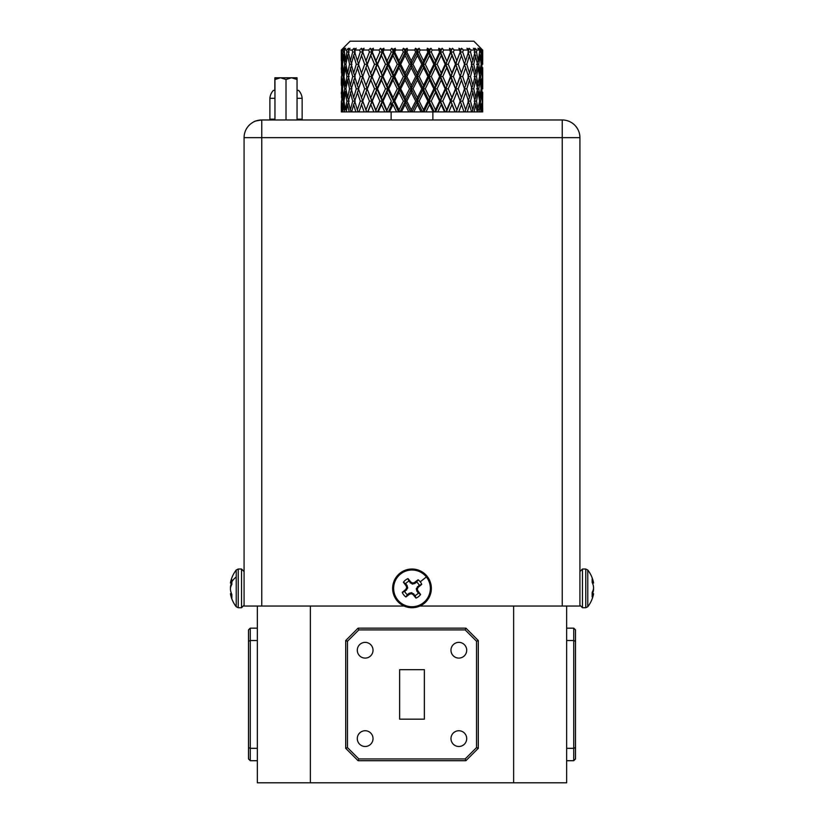 <?xml version="1.0" encoding="UTF-8"?>
<svg xmlns="http://www.w3.org/2000/svg" width="824" height="824" viewBox="0 0 824 824"><rect width="100%" height="100%" fill="white"/><g stroke="black" fill="none" stroke-linecap="round" stroke-linejoin="round"><path stroke-width="1.24" d="M476.777 111.899L482.679 111.899L482.648 109.994M474.088 111.899L477.261 111.899L475.757 104.576L474.088 111.899L471.699 111.899M470.968 111.899L471.967 111.899L472.852 109.901L470.483 101.105L468.053 101.105L469.484 104.576L467.27 111.899L471.555 111.899L469.484 104.576M464.808 111.899L467.27 111.899M463.861 111.899L464.901 111.899L465.684 109.901L462.697 101.105L460.235 101.105L456.311 111.899L464.025 111.899L461.471 104.576L458.772 111.899M364.126 111.899L361.489 104.576L358.976 111.899L456.311 111.899M361.489 104.576L362.745 101.105L360.284 101.105L357.369 109.901L358.162 111.899L359.192 111.899M355.824 111.899L353.661 104.576L351.663 111.899L358.275 111.899M353.661 104.576L355.123 101.105L352.693 101.105L350.406 109.901L351.302 111.899L352.301 111.899M349.222 111.899L347.615 104.576L346.183 111.899L351.591 111.899M341.888 111.899L341.507 104.576L341.321 111.899L346.739 111.899M391.091 101.568L391.091 106.162M482.627 111.899L482.359 104.576L481.906 111.899M480.989 111.899L480.093 104.576L479.012 111.899M454.93 111.899L451.943 104.576L448.853 111.899M444.517 111.899L441.211 104.576L437.812 111.899M433.125 111.899L429.582 104.576L425.998 111.899M421.085 111.899L417.428 104.576L413.751 111.899M408.776 111.899L405.099 104.576L401.442 111.899M396.56 111.899L392.986 104.576L389.464 111.899M384.808 111.899L381.45 104.576L378.175 111.899M373.89 111.899L370.841 104.576L367.906 111.899M344.525 111.899L343.515 104.576L342.702 111.899M482.359 104.576L481.988 103.855M480.093 104.576L479.321 103.021M475.757 104.576L474.706 102.31M461.471 104.576L455.754 88.827L446.464 111.899M460.74 102.578L460.204 101.105L456.218 111.899M451.943 104.576L450.944 101.105L453.375 101.105L456.877 109.901M455.188 111.899L445.836 88.827L435.577 111.899M441.211 104.576L440.479 101.105L442.787 101.105L446.711 109.901L446.196 111.899M445.207 111.899L434.897 88.827L423.969 111.899M429.582 104.576L429.139 101.105L431.271 101.105L435.484 109.901L435.144 111.899M434.217 111.899L423.258 88.827L412 111.899M417.428 104.576L417.294 101.105L419.169 101.105L423.546 109.901L423.382 111.899M422.547 111.899L411.279 88.827L400.031 111.899M405.099 104.576L405.274 101.105L406.84 101.105L411.258 109.901L411.269 111.899M410.558 111.899L399.321 88.827L388.423 111.899M398.61 111.899L387.743 88.827L377.536 111.899M381.45 104.576L382.212 101.105L383.036 101.105L387.486 111.899M387.074 111.899L376.908 88.827L367.689 111.899M370.841 104.576L372.273 101.105L376.537 111.899M376.29 111.899L367.144 88.827L362.725 101.105L366.587 111.899M347.615 104.576L348.645 102.392M343.515 104.576L344.257 103.113M341.507 104.576L341.826 103.968M480.474 111.899L481.494 109.901L482.514 101.105L482.699 92.298L482.586 110.128M482.699 109.901L482.514 101.105M481.494 109.901L480.547 101.105L479.609 101.105L477.209 111.899M470.483 101.105L472.852 92.298L474.984 101.105L472.852 109.901M474.171 101.105L476.499 101.105L478.178 109.901M462.697 101.105L465.684 92.298L468.454 101.105L465.684 109.901M446.711 109.901L451.943 97.623L448.215 88.827L445.836 88.827L440.479 76.55L434.897 88.827L437.122 88.827L441.211 97.623L440.479 101.105L439.604 101.105L435.484 109.901M423.546 109.901L427.883 101.105L429.139 101.105L429.582 97.623L425.266 88.827L423.258 88.827L417.294 76.55L411.279 88.827L412.999 88.827L417.428 97.623L417.294 101.105L415.687 101.105L411.258 109.901M415.687 101.105L411.258 92.298L411.279 88.827L409.507 88.827L405.099 97.623L405.274 101.105L403.369 101.105L398.991 109.901L399.187 111.899M383.036 101.105L387.126 92.298L391.307 101.105L387.126 109.901M398.991 109.901L394.675 101.105L398.991 92.298L399.321 88.827L400.711 88.827L405.099 97.623M376.012 109.901L379.885 101.105L382.212 101.105L381.45 97.623L371.871 76.55L367.144 88.827L371.871 101.105L369.44 101.105L365.99 109.901L366.659 111.899M365.99 109.901L363.26 102.578M357.369 109.901L354.67 101.105L358.728 88.827L356.277 88.827L353.661 97.623L355.123 101.105M342.794 110.972L342.248 109.901L343.103 101.105L343.979 101.105L345.308 109.901L346.914 101.105L349.222 101.105M350.406 109.901L348.356 101.105L351.529 89.785M342.248 109.901L341.394 101.105L341.352 109.994M482.174 101.105L481.494 92.298L480.547 101.105M479.609 101.105L478.178 92.298L476.499 101.105M460.204 101.105L456.877 92.298L453.375 101.105M450.491 101.105L446.711 92.298L442.787 101.105M439.604 101.105L435.484 92.298L431.271 101.105M427.883 101.105L423.546 92.298L419.169 101.105M411.258 92.298L406.84 101.105M403.369 101.105L398.991 92.298M379.885 101.105L376.012 92.298L372.273 101.105M369.44 101.105L365.99 92.298L363.26 99.632M360.284 101.105L357.369 92.298M352.693 101.105L350.406 92.298M346.914 101.105L345.308 92.298L343.979 101.105M343.103 101.105L342.248 92.298L341.661 101.105M341.394 101.105L341.301 108.428M341.301 93.771L341.352 92.206M481.494 92.298L480.897 91.134M478.178 92.298L477.251 90.372M472.852 92.298L471.338 88.827L473.728 88.827L475.757 97.623L474.706 99.889M460.74 99.632L461.471 97.623L458.206 88.827L455.754 88.827L450.944 76.55L445.836 88.827L446.711 92.298M465.684 92.298L464.334 88.827L466.796 88.827L469.484 97.623L468.053 101.105M456.877 92.298L455.507 88.827L451.943 97.623M435.484 92.298L434.897 88.827L429.139 76.55L423.258 88.827L423.546 92.298M387.126 92.298L387.743 88.827L388.763 88.827L392.986 97.623L393.46 101.105M376.012 92.298L376.908 88.827L374.518 88.827L370.841 97.623M365.99 92.298L367.144 88.827L362.725 76.55L367.144 64.272L363.26 75.077M345.308 92.298L346.214 90.455M342.248 92.298L342.794 91.237M482.648 92.206L481.988 98.344M482.359 97.623L481.793 88.827L481.154 88.827L479.321 99.179M473.728 88.827L475.757 80.031L477.549 88.827L475.757 97.623M480.093 97.623L478.775 88.827L476.529 88.827M466.796 88.827L469.484 80.031L471.946 88.827L469.484 97.623M458.206 88.827L461.471 80.031L464.53 88.827L461.471 97.623M455.507 88.827L450.491 76.55L445.836 88.827L445.176 88.827L441.211 97.623M445.176 88.827L441.211 80.031L440.479 76.55L439.604 76.55L435.484 85.356L434.897 88.827L433.826 88.827L429.582 97.623M433.826 88.827L429.582 80.031L429.139 76.55L427.883 76.55L423.546 85.356L423.258 88.827L421.816 88.827L417.428 97.623M409.507 88.827L405.099 80.031L405.274 76.55L399.321 88.827L397.281 88.827L392.986 97.623M397.281 88.827L392.986 80.031L393.46 76.55L387.743 88.827L385.498 88.827L381.45 97.623M374.518 88.827L370.841 80.031L371.871 76.55L369.44 76.55L365.99 85.356L367.144 88.827L364.672 88.827L361.489 97.623L362.745 101.105M361.489 97.623L358.492 88.827L362.745 76.55L360.284 76.55L357.369 85.356L358.728 88.827M351.941 88.827L349.561 88.827L347.615 97.623L348.645 99.807M353.661 97.623L351.281 88.827L355.123 76.55L352.693 76.55L350.406 85.356L351.529 87.869M347.615 97.623L345.915 88.827L344.751 88.827L343.515 97.623L344.257 99.086M343.515 97.623L342.557 88.827L341.981 88.827L341.826 98.231M341.507 97.623L341.826 79.423M482.648 85.449L482.699 88.827M482.658 88.827L482.359 80.031L481.793 88.827M481.154 88.827L480.093 80.031L478.775 88.827M451.943 80.031L448.215 88.827M441.211 80.031L437.122 88.827M429.582 80.031L425.266 88.827M421.816 88.827L417.428 80.031L412.999 88.827M405.099 80.031L400.711 88.827M392.986 80.031L388.763 88.827M385.498 88.827L381.45 80.031L377.526 88.827M370.841 80.031L367.329 88.827M364.672 88.827L361.489 80.031M356.277 88.827L353.661 80.031M349.561 88.827L347.615 80.031L345.915 88.827M344.751 88.827L343.515 80.031L342.557 88.827M341.981 88.827L341.507 80.031M482.359 80.031L481.988 79.31M480.093 80.031L479.321 78.465M475.757 80.031L474.706 77.765M469.484 80.031L468.053 76.55L470.483 76.55L472.852 85.356L471.338 88.827M461.471 80.031L460.235 76.55L455.754 88.827L456.877 85.356L453.375 76.55L450.944 76.55L445.836 64.272L440.479 76.55L442.787 76.55L446.711 85.356M460.74 78.023L460.235 76.55L462.697 76.55L465.684 85.356L464.334 88.827M417.428 80.031L417.294 76.55L419.169 76.55L423.546 85.356M411.279 88.827L405.274 76.55L406.84 76.55L411.258 85.356L411.279 88.827M399.321 88.827L393.46 76.55L394.675 76.55L398.991 85.356L399.321 88.827M381.45 80.031L382.212 76.55L376.908 88.827L367.144 64.272L371.871 76.55L376.908 64.272L377.526 64.272L381.45 73.068L382.212 76.55L383.036 76.55L387.126 85.356L387.743 88.827L376.012 60.811L379.885 52.005L379.009 50.037L380.575 48.266L381.677 49.522L383.871 48.266L383.943 50.037L390.37 50.037L391.709 48.266L393.13 49.522L395.232 48.266L395.633 50.037L402.39 50.037L403.461 48.266L405.151 49.522L407.097 48.266L407.829 50.037L414.699 50.037L415.471 48.266L417.387 49.522L419.107 48.266L420.147 50.037L426.925 50.037L427.368 48.266L429.459 49.522L430.911 48.266L432.219 50.037L438.698 50.037L438.801 48.266L440.995 49.522L442.127 48.266L443.673 50.037L449.657 50.037L449.43 48.266L451.655 49.522L452.438 48.266L454.168 50.037L459.483 50.037L458.906 48.266L461.1 49.522L461.522 48.266L463.387 50.037L467.857 50.037L466.971 48.266L469.062 49.522L469.093 48.266L471.04 50.037L474.531 50.037L473.357 48.266L475.293 49.522L474.933 48.266L476.89 50.037L479.311 50.037L477.879 48.266L479.599 49.522L478.868 48.266L480.783 50.037L482.04 50.037L480.763 48.266L482.576 50.037L482.174 52.005L482.04 50.037M347.615 80.031L348.645 77.837M343.515 80.031L344.257 78.558M482.699 85.356L482.699 67.743L482.586 85.572M482.514 76.55L480.897 86.51M481.494 85.356L480.547 76.55L479.609 76.55L477.251 87.272M470.483 76.55L472.852 67.743L474.984 76.55L472.852 85.356M478.178 85.356L476.499 76.55L474.171 76.55M462.697 76.55L465.684 67.743L468.454 76.55L465.684 85.356M461.1 49.522L460.235 52.005L464.53 64.272L456.877 85.356M435.484 85.356L431.271 76.55L429.139 76.55L423.258 64.272L417.294 76.55L411.279 64.272L405.274 76.55L399.321 64.272L393.46 76.55L387.743 64.272L382.212 76.55L379.885 76.55L376.012 85.356M427.883 76.55L423.546 67.743L423.258 64.272L421.816 64.272L417.428 73.068L417.294 76.55L415.687 76.55L411.258 85.356M415.687 76.55L411.258 67.743L411.279 64.272L409.507 64.272L405.099 73.068L405.274 76.55L403.369 76.55L398.991 85.356M403.369 76.55L398.991 67.743L399.321 64.272L397.281 64.272L392.986 73.068L393.46 76.55L391.307 76.55L387.126 85.356M365.99 85.356L363.26 78.023M357.369 85.356L354.67 76.55L358.728 64.272L357.369 60.811L360.284 52.005L359.614 50.037L361.489 48.266L361.86 49.522L364.043 48.266L363.436 50.037L368.658 50.037L370.398 48.266L371.15 49.522L373.375 48.266L373.097 50.037L379.009 50.037M349.222 76.55L346.914 76.55L345.308 85.356L346.214 87.19M350.406 85.356L348.356 76.55L351.529 65.24M345.308 85.356L343.979 76.55L343.103 76.55L342.248 85.356L342.794 86.417M341.352 85.449L341.394 76.55L342.248 85.356M341.352 50.037L343.433 48.266L341.764 50.037L341.661 52.005L341.301 50.037L350.138 41.2L473.862 41.2L482.576 50.037M482.174 76.55L481.494 67.743L480.547 76.55M479.609 76.55L478.178 67.743L476.499 76.55M460.204 76.55L456.877 67.743L453.375 76.55M450.491 76.55L446.711 67.743L442.787 76.55M439.604 76.55L435.484 67.743L431.271 76.55M423.546 67.743L419.169 76.55M411.258 67.743L406.84 76.55M398.991 67.743L394.675 76.55M391.307 76.55L387.126 67.743L383.036 76.55M379.885 76.55L376.012 67.743L372.273 76.55M369.44 76.55L365.99 67.743M360.284 76.55L357.369 67.743M352.693 76.55L350.406 67.743M346.914 76.55L345.308 67.743L343.979 76.55M343.103 76.55L342.248 67.743L341.661 76.55M341.394 76.55L341.301 83.883M341.301 69.216L341.352 67.65M341.764 50.037L342.887 50.037L344.803 48.266L344.02 49.522L345.709 48.266L344.247 50.037L346.533 50.037L348.49 48.266L348.089 49.522L350.004 48.266L348.789 50.037L352.167 50.037L354.114 48.266L354.093 49.522L356.174 48.266L355.247 50.037L359.614 50.037M481.494 67.743L480.897 66.59M478.178 67.743L477.251 65.827M472.852 67.743L471.338 64.272L473.728 64.272L475.757 73.068L474.706 75.345M465.684 67.743L464.334 64.272L466.796 64.272L469.484 73.068L468.053 76.55M456.877 67.743L455.754 64.272L450.944 76.55L451.943 73.068L448.215 64.272L445.836 64.272L450.491 52.005L449.657 50.037M460.74 75.077L460.235 76.55L455.754 64.272L458.206 64.272L461.471 73.068M446.711 67.743L445.836 64.272L450.944 52.005L453.375 52.005L456.877 60.811L460.204 52.005L459.483 50.037M435.484 67.743L434.897 64.272L429.139 76.55L429.582 73.068L425.266 64.272L423.258 64.272L423.546 60.811L427.883 52.005L426.925 50.037M440.479 76.55L434.897 64.272L437.122 64.272L441.211 73.068L440.479 76.55M387.126 67.743L387.743 64.272L388.763 64.272L392.986 73.068M376.012 67.743L382.212 52.005L383.036 52.005L387.126 60.811L391.307 52.005L390.37 50.037M345.308 67.743L346.214 65.91M342.248 67.743L342.794 66.692M364.043 48.266L362.725 52.005L365.99 60.811L369.44 52.005L368.658 50.037M480.783 50.037L481.494 60.811L482.174 52.005M479.599 49.522L479.609 52.005L480.547 52.005M476.89 50.037L476.499 52.005L478.178 60.811L479.609 52.005M474.171 52.005L476.499 52.005M475.293 49.522L474.706 50.789M474.531 50.037L474.984 52.005L472.852 60.811L470.483 52.005L471.04 50.037M469.062 49.522L468.053 52.005L470.483 52.005M467.857 50.037L468.454 52.005L465.684 60.811L462.697 52.005L463.387 50.037M460.74 50.532L460.235 52.005L462.697 52.005M458.906 48.266L460.204 52.005M454.168 50.037L453.375 52.005M452.438 48.266L450.491 52.005M451.655 49.522L450.944 52.005L455.754 64.272L456.877 60.811M449.43 48.266L451.943 55.476L448.215 64.272M443.673 50.037L442.787 52.005L446.711 60.811M442.127 48.266L440.479 52.005L442.787 52.005M440.995 49.522L440.479 52.005L439.604 52.005L438.698 50.037M438.801 48.266L445.836 64.272L445.176 64.272L441.211 73.068M432.219 50.037L431.271 52.005L435.484 60.811L439.604 52.005M430.911 48.266L429.139 52.005L431.271 52.005M429.459 49.522L429.139 52.005L427.883 52.005M427.368 48.266L434.897 64.272L435.484 60.811M420.147 50.037L419.169 52.005L423.546 60.811M419.107 48.266L417.294 52.005L419.169 52.005M417.387 49.522L417.294 52.005L415.687 52.005L414.699 50.037M415.471 48.266L423.258 64.272L429.139 52.005L429.582 55.476L425.266 64.272M407.829 50.037L406.84 52.005L411.258 60.811L415.687 52.005M407.097 48.266L405.274 52.005L406.84 52.005M405.151 49.522L405.274 52.005L403.369 52.005L402.39 50.037M403.461 48.266L411.279 64.272L412.999 64.272L417.428 73.068M395.633 50.037L394.675 52.005L398.991 60.811L403.369 52.005M395.232 48.266L393.46 52.005L394.675 52.005M393.13 49.522L393.46 52.005L391.307 52.005M391.709 48.266L399.321 64.272L400.711 64.272L405.099 73.068M383.943 50.037L383.036 52.005M383.871 48.266L382.212 52.005L379.885 52.005M381.677 49.522L387.743 64.272L387.126 60.811M380.575 48.266L382.212 52.005L381.45 55.476L377.526 64.272M373.097 50.037L372.273 52.005L376.012 60.811M373.375 48.266L372.273 52.005M371.15 49.522L371.871 52.005L369.44 52.005M370.398 48.266L376.908 64.272L374.518 64.272L370.841 73.068M361.86 49.522L362.745 52.005L360.284 52.005M355.247 50.037L354.67 52.005L357.369 60.811M354.093 49.522L355.123 52.005L352.693 52.005L352.167 50.037M348.789 50.037L348.356 52.005L350.406 60.811L352.693 52.005M348.089 49.522L348.645 50.707M346.533 50.037L346.914 52.005L349.222 52.005M344.247 50.037L345.308 60.811L346.914 52.005M342.887 50.037L343.103 52.005L343.979 52.005M341.661 52.005L342.248 60.811L343.103 52.005M482.648 67.65L481.988 73.789M482.359 73.068L481.793 64.272L481.154 64.272L479.321 74.634M474.706 53.21L477.549 64.272L475.757 73.068M480.093 73.068L478.775 64.272L476.529 64.272M468.053 52.005L471.946 64.272L469.484 73.068M460.74 53.478L460.235 52.005L451.943 73.068M445.176 64.272L441.211 55.476L440.479 52.005L434.897 64.272L433.826 64.272L429.582 73.068M397.281 64.272L392.986 55.476L393.46 52.005L387.743 64.272L385.498 64.272L381.45 73.068M363.26 53.478L367.144 64.272L364.672 64.272L361.489 73.068L362.745 76.55M358.728 64.272L356.277 64.272L353.661 73.068L355.123 76.55M361.489 73.068L358.492 64.272L361.489 55.476L364.672 64.272M351.941 64.272L349.561 64.272L347.615 73.068L348.645 75.262M353.661 73.068L351.281 64.272L353.661 55.476L356.277 64.272M347.615 73.068L345.915 64.272L344.751 64.272L343.515 73.068L344.257 74.541M343.515 73.068L342.557 64.272L341.981 64.272L341.826 73.676M341.507 73.068L341.507 55.476L341.981 64.272M480.897 61.965L481.494 60.811M477.251 62.727L478.178 60.811M471.338 64.272L472.852 60.811M464.334 64.272L465.684 60.811M421.816 64.272L417.428 55.476L417.294 52.005L411.279 64.272L411.258 60.811M409.507 64.272L405.099 55.476L405.274 52.005L399.321 64.272L398.991 60.811M374.518 64.272L370.841 55.476L371.871 52.005L367.144 64.272L365.99 60.811M351.529 63.314L350.406 60.811M346.214 62.645L345.308 60.811M342.794 61.862L342.248 60.811M482.658 64.272L482.359 55.476L481.793 64.272M482.648 60.894L482.699 64.272M481.154 64.272L480.093 55.476L478.775 64.272M475.757 55.476L473.728 64.272M469.484 55.476L466.796 64.272M461.471 55.476L458.206 64.272M455.507 64.272L451.943 55.476M441.211 55.476L437.122 64.272M433.826 64.272L429.582 55.476M417.428 55.476L412.999 64.272M405.099 55.476L400.711 64.272M392.986 55.476L388.763 64.272M385.498 64.272L381.45 55.476M370.841 55.476L367.329 64.272M349.561 64.272L347.615 55.476L345.915 64.272M344.751 64.272L343.515 55.476L342.557 64.272M479.321 53.921L480.093 55.476M482.359 55.476L481.988 54.765M362.745 52.005L361.489 55.476M355.123 52.005L353.661 55.476M348.645 53.292L347.615 55.476M344.257 54.013L343.515 55.476M341.826 54.878L341.507 55.476M482.586 61.028L482.514 52.005M482.699 50.037L482.699 60.811M341.352 60.894L341.394 52.005M341.301 50.037L341.301 59.338M373.025 738.613A7.869 7.869 0 0 0 365.156 730.744A7.869 7.869 0 0 0 357.297 738.613A7.869 7.869 0 0 0 365.156 746.482A7.869 7.869 0 0 0 373.025 738.613M373.025 650.239A7.869 7.869 0 0 0 365.156 642.37A7.869 7.869 0 0 0 357.297 650.239A7.869 7.869 0 0 0 365.156 658.098A7.869 7.869 0 0 0 373.025 650.239M466.703 650.239A7.869 7.869 0 0 0 458.844 642.37A7.869 7.869 0 0 0 450.975 650.239A7.869 7.869 0 0 0 458.844 658.098A7.869 7.869 0 0 0 466.703 650.239M466.703 738.613A7.869 7.869 0 0 0 458.844 730.744A7.869 7.869 0 0 0 450.975 738.613A7.869 7.869 0 0 0 458.844 746.482A7.869 7.869 0 0 0 466.703 738.613M248.498 747.605L248.498 629.907L250.269 628.146L250.269 760.707L248.498 758.935L248.498 747.605L250.269 748.336L257.346 748.336M248.498 641.247L250.269 640.516L257.346 640.516M476.519 747.605L476.519 641.247L465.179 629.907L358.821 629.907L358.09 628.146L465.91 628.146L478.281 640.516L478.281 748.336L465.91 760.707L465.179 758.935L476.519 747.605L478.281 748.336M465.91 760.707L358.09 760.707L345.719 748.336L345.719 640.516L358.09 628.146M345.719 640.516L347.481 641.247L347.481 747.605L358.821 758.935L465.179 758.935M358.821 629.907L347.481 641.247M345.719 748.336L347.481 747.605M465.179 629.907L465.91 628.146M358.09 760.707L358.821 758.935M476.519 641.247L478.281 640.516M575.502 641.247L575.502 629.907L573.731 628.146L573.731 640.516L575.502 641.247L575.502 758.935L573.731 760.707L573.731 748.336L575.502 747.605M566.654 748.336L573.731 748.336L573.731 640.516L566.654 640.516M250.269 628.146L257.346 628.146M257.346 760.707L250.269 760.707M566.654 628.146L573.731 628.146M573.731 760.707L566.654 760.707M310.37 606.042L310.37 782.8L257.346 782.8L257.346 606.042M566.654 606.042L566.654 782.8L513.63 782.8L513.63 606.042M310.37 782.8L513.63 782.8M424.37 669.675L399.63 669.675L399.63 719.167L424.37 719.167L424.37 669.675M274.959 98.303L269.881 98.303L269.881 119.161L269.881 98.303A13.256 13.256 0 0 1 273.413 90.352L274.959 90.352M297.052 90.352L298.597 90.352A13.256 13.256 0 0 1 302.14 98.303L302.14 119.161L302.14 98.303L297.052 98.303M294.889 77.796L296.939 77.796M274.845 90.352L274.845 77.796L279.089 77.796M274.959 119.974L274.959 77.796L297.052 77.796L297.052 79.506L291.634 77.796M280.582 77.796L286.01 79.506L291.428 77.796M286.01 79.506L286.01 119.974M297.052 119.974L297.052 79.506M274.959 79.506L280.387 77.796M274.959 119.161L269.881 119.161A3.533 3.533 0 0 1 269.778 119.974L264.854 119.974M230.596 582.228A29.932 14.461 5.7 0 0 230.473 582.743A29.932 14.461 5.7 0 0 230.442 582.949L230.442 583.001A29.932 8.219 5.2 0 1 230.596 582.599L230.638 582.486A30.024 18.612 6.4 0 1 231.853 579.777L231.853 584.36A30.024 18.612 173.6 0 0 230.638 587.234L230.596 587.419A29.932 26.08 169.8 0 0 230.442 588.748L230.442 589.222A29.932 28.665 17.6 0 0 230.596 590.674L230.638 590.89A30.024 23.412 8 0 0 231.853 594.475L231.853 598.111A30.024 23.412 172 0 1 230.638 594.671L230.596 594.516A29.932 14.461 174.3 0 1 230.473 594.001A29.932 14.461 174.3 0 1 230.442 593.795L231.503 593.641L230.432 593.723M230.442 582.949L231.853 583.135L230.432 583.021M230.473 588.367A29.932 26.08 10.2 0 1 230.442 587.986L230.442 587.522A29.932 28.665 162.4 0 1 230.596 586.06L230.638 585.854A30.024 23.412 172 0 1 231.493 583.124M231.523 593.692L230.442 593.744M408.9 581.188A7.828 7.828 0 0 0 405.696 583.732L407.128 585.596L407.664 588.109L404.811 591.477A7.828 7.828 0 0 0 407.355 594.671L409.229 593.239L411.743 592.714L415.1 595.556A7.828 7.828 0 0 0 418.304 593.012L416.872 591.138L416.336 588.624L419.189 585.267A7.828 7.828 0 0 0 416.645 582.074L414.771 583.495L412.257 584.031L408.9 581.188L407.993 578.623A30.024 2.616 51.5 0 1 410.867 582.074L411.052 582.228A29.932 2.606 29 0 1 412.381 582.949L412.845 583.001A29.932 2.606 -16 0 1 414.307 582.599L414.524 582.486A30.024 2.616 -38.5 0 1 418.098 579.777A10.537 10.537 0 0 1 421.744 584.36A30.024 2.616 141.5 0 1 418.293 587.234L418.149 587.419A29.932 2.606 119 0 1 417.428 588.748L417.366 589.222A29.932 2.606 74 0 1 417.778 590.674L417.881 590.89A30.024 2.616 51.5 0 1 420.59 594.475A10.537 10.537 0 0 1 416.007 598.111A30.024 2.616 -128.5 0 1 413.133 594.671L412.948 594.516A29.932 2.606 -151 0 1 411.619 593.795L411.155 593.744A29.932 2.606 164 0 1 409.693 594.145L409.477 594.248A30.024 2.616 141.5 0 1 405.902 596.957A10.537 10.537 0 0 1 402.256 592.384A30.024 2.616 -38.5 0 1 405.707 589.5L405.851 589.314A29.932 2.606 -61 0 1 406.572 587.986L406.634 587.522A29.932 2.606 -106 0 1 406.222 586.06L406.119 585.854A30.024 2.616 -128.5 0 1 403.41 582.269A10.537 10.537 0 0 1 407.993 578.623M416.645 582.074L418.098 579.777M418.304 593.012L420.59 594.475M419.189 585.267L421.744 584.36M407.355 594.671L405.902 596.957M415.1 595.556L416.007 598.111M405.696 583.732L403.41 582.269M404.811 591.477L402.256 592.384M424.051 603.518A19.354 19.354 0 0 1 396.849 600.418A19.354 19.354 0 0 1 399.949 573.226A19.354 19.354 0 0 1 427.151 576.326A19.354 19.354 0 0 1 424.051 603.518M593.404 594.516A29.932 14.461 -174.3 0 0 593.527 594.001A29.932 14.461 -174.3 0 0 593.558 593.795L593.558 593.744A29.932 8.219 -174.8 0 1 593.404 594.145L593.362 594.248A30.024 18.612 -173.6 0 1 592.147 596.957L592.147 592.384A30.024 18.612 -6.4 0 0 593.362 589.5L593.404 589.314A29.932 26.08 -10.2 0 0 593.558 587.986L593.558 587.522A29.932 28.665 -162.4 0 0 593.404 586.06L593.362 585.854A30.024 23.412 -172 0 0 592.147 582.269L592.147 578.623A30.024 23.412 -8 0 1 593.362 582.074L593.404 582.228A29.932 14.461 -5.7 0 1 593.527 582.743A29.932 14.461 -5.7 0 1 593.558 582.949L592.497 583.104M592.477 583.052L593.558 583.001M593.558 593.795L592.147 593.61L593.568 593.723M593.527 588.367A29.932 26.08 -169.8 0 1 593.558 588.748L593.558 589.222A29.932 28.665 -17.6 0 1 593.404 590.674L593.362 590.89A30.024 23.412 -8 0 1 592.508 593.62M432.878 111.899L432.878 119.974L562.236 119.974A17.675 17.675 0 0 1 579.921 137.649L579.921 606.042L562.236 606.042L562.236 119.974L261.764 119.974C256.758 120.623 254.101 121.252 253.802 121.859L255.069 121.293M391.122 111.899L391.122 119.974L315.664 119.974M256.017 120.932L261.764 119.974L261.764 606.042L244.079 606.042L244.079 137.649A17.675 17.675 0 0 1 261.764 119.974M381.069 119.974L442.931 119.974M304.623 119.974L302.233 119.974A3.533 3.533 0 0 1 302.14 119.161L297.052 119.161M261.764 606.042L404.11 606.042M419.89 606.042L562.236 606.042M302.233 119.974A3.533 3.533 0 0 1 302.14 119.161M230.638 582.486L231.853 582.589M231.853 582.702L230.596 582.599M230.596 594.516L231.832 594.434M231.853 594.588L230.638 594.671M231.853 581.816A30.024 18.694 0 0 1 236.22 576.944L236.22 606.742L238.229 607.721L241.535 607.721L244.079 605.176M236.22 576.944L236.22 570.002L238.229 569.013L238.229 607.721M238.229 569.013L241.535 569.013L241.535 607.721M414.524 582.486L414.987 583.392M414.771 583.495L414.307 582.599M412.845 583.001L412.721 584.082M412.257 584.031L412.381 582.949M411.052 582.228L410.393 583.001M410.218 582.846L410.867 582.074M405.851 589.314L406.634 589.974M406.469 590.159L405.707 589.5M406.634 587.522L407.715 587.646M407.664 588.109L406.572 587.986M406.119 585.854L407.015 585.39M407.128 585.596L406.222 586.06M409.477 594.248L409.013 593.352M409.229 593.239L409.693 594.145M411.155 593.744L411.279 592.662M411.743 592.714L411.619 593.795M412.948 594.516L413.607 593.744M413.782 593.898L413.133 594.671M417.366 589.222L416.285 589.098M416.336 588.624L417.428 588.748M418.149 587.419L417.366 586.77M417.531 586.585L418.293 587.234M417.881 590.89L416.985 591.354M416.872 591.138L417.778 590.674M426.379 576.944A18.365 18.365 0 0 1 423.433 602.746A18.365 18.365 0 0 1 397.621 599.8A18.365 18.365 0 0 1 400.567 573.998A18.365 18.365 0 0 1 426.379 576.944L420.25 581.816M593.404 582.228L592.168 582.311M592.147 582.156L593.362 582.074M593.362 594.248L592.147 594.156M592.147 594.042L593.404 594.145M585.771 569.013L585.771 607.721L587.78 606.742L587.78 570.002L585.771 569.013L582.465 569.013L579.921 571.557M585.771 607.721L582.465 607.721L582.465 569.013M244.079 137.649L579.921 137.649M236.22 570.002A30.024 30.024 0 0 0 230.473 582.743M592.508 583.124L593.568 583.021M593.527 582.743A30.024 30.024 0 0 0 587.78 570.002M582.465 607.721L579.921 605.176M587.78 606.742A30.024 30.024 0 0 0 593.527 594.001M241.535 569.013L244.079 571.557M230.473 594.001A30.024 30.024 0 0 0 236.22 606.742"/></g></svg>
